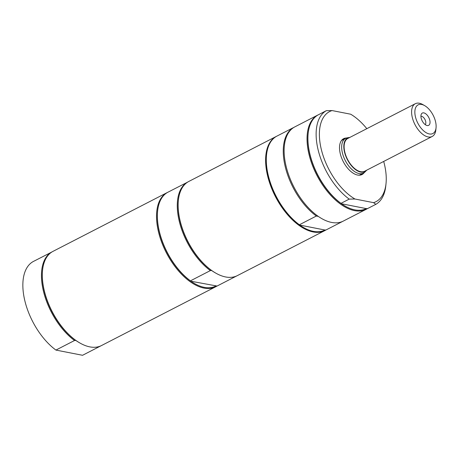 <?xml version="1.0" encoding="UTF-8"?>
<svg xmlns="http://www.w3.org/2000/svg" width="459" height="459" viewBox="0 0 459 459"><rect width="100%" height="100%" fill="white"/><g stroke="black" fill="none" stroke-linecap="round" stroke-linejoin="round"><path stroke-width="0.69" d="M362.082 173.795A20.156 10.781 -117.2 0 1 360.958 174.954M342.621 139.324A20.156 10.781 -117.2 0 1 344.216 139.083M359.328 175.195A19.519 10.442 62.8 0 0 359.701 175.022L363.476 173.077A19.519 10.442 -117.2 0 1 342.517 153.369A19.519 10.442 -117.2 0 1 345.61 138.366A19.519 10.442 -117.2 0 1 347.314 137.803L349.276 137.482A18.905 10.109 -117.2 0 1 349.85 137.413M345.61 138.366L341.835 140.311A19.519 10.442 62.8 0 0 341.473 140.511M366.712 170.18A18.905 10.109 -117.2 0 1 366.322 170.61L364.922 172.016A19.519 10.442 -117.2 0 1 363.476 173.077M366.322 170.61A18.905 10.109 -117.2 0 1 354.606 168.901A18.905 10.109 -117.2 0 1 344.629 152.549A18.905 10.109 -117.2 0 1 349.276 137.482M436.05 127.803L435.832 129.92A18.423 9.857 -117.2 0 1 432.189 136.478L364.704 171.213A18.423 9.857 -117.2 0 1 344.921 152.606A18.423 9.857 -117.2 0 1 347.842 138.446L415.32 103.711A18.423 9.857 -117.2 0 1 422.773 104.56L424.627 105.61A16.122 8.623 -117.2 0 1 435.419 121.147A16.122 8.623 -117.2 0 1 436.05 127.803A16.122 8.623 -117.2 0 1 426.795 133.047A16.122 8.623 -117.2 0 1 415.55 117.263A16.122 8.623 -117.2 0 1 424.627 105.61M432.189 136.478A18.423 9.857 -117.2 0 1 412.4 117.871A18.423 9.857 -117.2 0 1 415.32 103.711M421.224 118.37A6.908 3.695 -117.2 0 1 421.339 114.107A6.908 3.695 -117.2 0 1 428.769 117.515A6.908 3.695 -117.2 0 1 427.226 125.542A6.908 3.695 -117.2 0 1 421.224 118.37M425.218 124.618A4.762 2.547 62.8 0 0 425.619 121.216A4.762 2.547 62.8 0 0 420.926 116.276M366.827 128.675A50.668 27.104 -117.2 0 0 350.682 114.211L332.069 110.567L326.332 110.676L318.116 114.905A52.974 28.338 62.8 0 0 308.15 133.483A52.974 28.338 62.8 0 0 340.985 203.348L341.45 203.744A52.401 28.028 62.8 0 0 366.288 208.604L367.613 208.558L375.835 204.33A52.974 28.338 -117.2 0 0 385.801 185.752L386.019 183.634A50.668 27.104 -117.2 0 1 373.557 202.654L375.835 204.33M308.15 133.483L308.092 134.011A52.401 28.028 62.8 0 0 341.45 203.744L366.288 208.604M367.481 208.564A52.974 28.338 -117.2 0 1 366.242 209.275A52.974 28.338 -117.2 0 1 309.355 155.79A52.974 28.338 -117.2 0 1 317.754 115.077A52.974 28.338 -117.2 0 1 318.271 114.825M366.242 209.275L343.315 221.077A52.974 28.338 -117.2 0 1 286.427 167.592A52.974 28.338 -117.2 0 1 294.827 126.879L317.754 115.077M340.985 203.348L349.207 199.12L354.945 199.011L373.557 202.654M349.207 199.12A52.974 28.338 -117.2 0 1 318.437 151.114A52.974 28.338 -117.2 0 1 326.332 110.676M354.945 199.011A50.668 27.104 -117.2 0 1 321.587 150.5A50.668 27.104 -117.2 0 1 332.069 110.567M383.695 161.436A50.668 27.104 -117.2 0 1 386.019 183.634M364.222 172.613A20.156 10.781 -117.2 0 1 362.036 174.529A20.156 10.781 -117.2 0 1 340.394 154.178A20.156 10.781 -117.2 0 1 343.59 138.693A20.156 10.781 -117.2 0 1 346.419 138.027M299.377 224.767L316.331 216.04A52.974 28.338 -117.2 0 1 285.567 168.034A52.974 28.338 -117.2 0 1 293.456 127.596L276.502 136.323A52.974 28.338 62.8 0 0 266.536 154.901A52.974 28.338 62.8 0 0 299.377 224.767L299.738 225.088A52.515 28.091 62.8 0 0 324.943 230.016L326.005 229.976L342.798 221.33M266.513 155.113A52.515 28.091 62.8 0 0 266.49 155.326A52.515 28.091 62.8 0 0 268.544 176.996A52.515 28.091 62.8 0 0 299.738 225.088L324.943 230.016M325.901 229.982A52.974 28.338 -117.2 0 1 324.806 230.607A52.974 28.338 -117.2 0 1 313.084 231.938A52.974 28.338 -117.2 0 1 267.918 177.122A52.974 28.338 -117.2 0 1 276.318 136.409A52.974 28.338 -117.2 0 1 276.834 136.151M316.331 216.04L318.385 216.441M187.616 182.143L167.581 192.39A52.974 28.338 62.8 0 0 157.615 210.968A52.974 28.338 62.8 0 0 190.456 280.833L210.354 270.592L211.679 270.54A52.401 28.028 62.8 0 0 215.449 272.933L215.914 273.197A52.974 28.338 62.8 0 0 225.621 276.961A52.974 28.338 62.8 0 0 237.337 275.629L324.806 230.607M157.615 210.968L157.563 211.496A52.401 28.028 62.8 0 0 190.915 281.229L190.456 280.833M215.753 286.089A52.401 28.028 62.8 0 1 204.289 287.345A52.401 28.028 62.8 0 1 190.915 281.229L217.084 286.043L236.821 275.882M210.354 270.592A52.974 28.338 -117.2 0 1 179.589 222.586A52.974 28.338 -117.2 0 1 187.479 182.148M276.318 136.409L188.85 181.425A52.974 28.338 62.8 0 0 178.379 200.279L178.322 200.807A52.401 28.028 62.8 0 0 211.679 270.54M216.952 286.049A52.974 28.338 -117.2 0 1 215.713 286.76A52.974 28.338 -117.2 0 1 203.991 288.091A52.974 28.338 -117.2 0 1 161.964 243.018A52.974 28.338 -117.2 0 1 167.225 192.562A52.974 28.338 -117.2 0 1 167.742 192.304M178.379 200.279A52.974 28.338 62.8 0 0 215.914 273.197M100.997 345.793L82.557 355.289L55.929 350.079A52.974 28.338 -117.2 0 1 25.165 302.074A52.974 28.338 -117.2 0 1 33.054 261.63L51.787 252.054M55.929 350.079L74.53 340.503L75.855 340.458A52.401 28.028 -117.2 0 1 44.552 292.343A52.401 28.028 -117.2 0 1 42.498 270.718L42.555 270.19A52.974 28.338 -117.2 0 1 53.026 251.343L167.225 192.562M215.713 286.76L101.514 345.541A52.974 28.338 -117.2 0 1 80.09 343.108L79.625 342.844A52.401 28.028 -117.2 0 1 75.855 340.458M74.53 340.503A52.974 28.338 -117.2 0 1 43.76 292.498A52.974 28.338 -117.2 0 1 51.655 252.06M80.09 343.108A52.974 28.338 -117.2 0 1 44.626 292.05A52.974 28.338 -117.2 0 1 42.555 270.19M266.49 155.326L266.536 154.901"/></g></svg>
